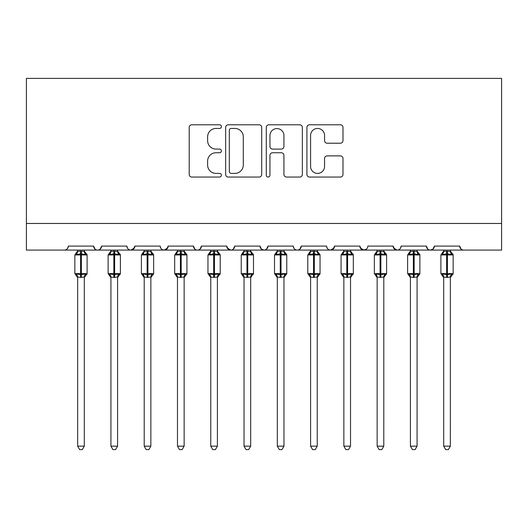 <?xml version="1.0" encoding="UTF-8"?>
<svg xmlns="http://www.w3.org/2000/svg" width="528" height="528" viewBox="0 0 528 528"><rect width="100%" height="100%" fill="white"/><g stroke="black" fill="none" stroke-linecap="round" stroke-linejoin="round"><path stroke-width="0.79" d="M221.404 126.621A1.828 1.828 0 0 0 219.575 124.793L191.816 124.793A2.614 2.614 0 0 0 189.202 127.406L189.202 174.445A2.614 2.614 0 0 0 191.816 177.052L219.575 177.052A1.828 1.828 0 0 0 221.404 175.223A1.828 1.828 0 0 0 219.575 173.395L215.985 173.395A8.362 8.362 0 0 1 207.623 165.033L207.623 161.113A8.362 8.362 0 0 1 215.985 152.75L219.575 152.75A1.828 1.828 0 0 0 221.404 150.922A1.828 1.828 0 0 0 219.575 149.094L215.985 149.094A8.362 8.362 0 0 1 207.623 140.732L207.623 136.811A8.362 8.362 0 0 1 215.985 128.449L219.575 128.449A1.828 1.828 0 0 0 221.404 126.621M340.369 143.213A2.614 2.614 0 0 0 342.982 140.6L342.982 127.406A2.614 2.614 0 0 0 340.369 124.793L309.533 124.793A2.614 2.614 0 0 0 306.92 127.406L306.92 174.445A2.614 2.614 0 0 0 309.533 177.052L340.369 177.052A2.614 2.614 0 0 0 342.982 174.445L342.982 158.499A2.614 2.614 0 0 0 340.369 155.885L327.175 155.885A2.614 2.614 0 0 0 324.562 158.499L324.562 166.406A6.989 6.989 0 0 1 317.566 173.395A6.989 6.989 0 0 1 310.576 166.406L310.576 135.439A6.989 6.989 0 0 1 317.566 128.449A6.989 6.989 0 0 1 324.562 135.439L324.562 140.6A2.614 2.614 0 0 0 327.175 143.213L340.369 143.213M26.4 223.469L501.6 223.469L501.6 78.382L26.4 78.382L26.4 250.087L64.337 250.087C66.455 250.166 67.782 248.833 68.33 246.094L93.621 246.094L95.08 249.183M261.716 127.406A2.614 2.614 0 0 0 259.103 124.793L228.268 124.793A2.614 2.614 0 0 0 225.654 127.406L225.654 174.445A2.614 2.614 0 0 0 228.268 177.052L259.103 177.052A2.614 2.614 0 0 0 261.716 174.445L261.716 127.406M268.897 124.793L299.732 124.793A2.614 2.614 0 0 1 302.346 127.406L302.346 174.445A2.614 2.614 0 0 1 299.732 177.052L286.539 177.052A2.614 2.614 0 0 1 283.925 174.445L283.925 155.364A2.614 2.614 0 0 0 281.312 152.75L272.56 152.75A2.614 2.614 0 0 0 269.947 155.364L269.947 175.223A1.828 1.828 0 0 1 268.118 177.052A1.828 1.828 0 0 1 266.284 175.223L266.284 127.406A2.614 2.614 0 0 1 268.897 124.793M64.337 250.087C66.455 250.166 67.789 248.833 68.33 246.094A3.993 3.993 0 0 1 64.337 250.087L97.614 250.087C95.495 250.166 94.162 248.833 93.621 246.094A3.993 3.993 0 0 0 97.614 250.087A3.993 3.993 0 0 0 101.607 246.094L126.898 246.094A3.993 3.993 0 0 0 130.891 250.087A3.993 3.993 0 0 0 134.884 246.094L160.175 246.094A3.993 3.993 0 0 0 164.168 250.087A3.993 3.993 0 0 0 168.161 246.094L193.453 246.094A3.993 3.993 0 0 0 197.446 250.087A3.993 3.993 0 0 0 201.439 246.094L226.73 246.094A3.993 3.993 0 0 0 230.723 250.087A3.993 3.993 0 0 0 234.716 246.094L260.007 246.094A3.993 3.993 0 0 0 264 250.087A3.993 3.993 0 0 0 267.993 246.094L293.284 246.094A3.993 3.993 0 0 0 297.277 250.087A3.993 3.993 0 0 0 301.27 246.094L326.561 246.094A3.993 3.993 0 0 0 330.554 250.087A3.993 3.993 0 0 0 334.547 246.094L359.839 246.094A3.993 3.993 0 0 0 363.832 250.087A3.993 3.993 0 0 0 367.825 246.094L393.116 246.094A3.993 3.993 0 0 0 397.109 250.087A3.993 3.993 0 0 0 401.102 246.094L426.393 246.094A3.993 3.993 0 0 0 430.386 250.087A3.993 3.993 0 0 0 434.379 246.094L459.67 246.094L461.129 249.183M434.379 246.094L432.92 249.183M100.148 249.183L101.607 246.094C101.066 248.833 99.733 250.166 97.614 250.087L430.386 250.087C428.267 250.166 426.934 248.833 426.393 246.094L427.852 249.183M393.116 246.094L394.574 249.183M359.839 246.094L361.297 249.183M334.547 246.094L333.089 249.183M293.284 246.094C293.825 248.833 295.159 250.166 297.277 250.087C299.396 250.166 300.729 248.833 301.27 246.094L299.812 249.183M261.426 249.15L264 250.087C266.119 250.166 267.452 248.833 267.993 246.094L266.534 249.183M260.007 246.094L261.466 249.183M227.159 247.903L230.723 250.087C232.841 250.166 234.175 248.833 234.716 246.094L233.257 249.183M226.73 246.094L228.188 249.183M194.911 249.183L193.453 246.094C193.994 248.833 195.327 250.166 197.446 250.087C199.564 250.166 200.897 248.833 201.439 246.094L199.98 249.183M168.161 246.094L166.703 249.183M134.884 246.094L133.426 249.183M459.67 246.094A3.993 3.993 0 0 0 463.663 250.087C461.545 250.166 460.218 248.833 459.67 246.094M501.6 223.469L501.6 250.087L430.386 250.087L432.96 249.15M126.898 246.094C127.439 248.833 128.773 250.166 130.891 250.087L134.449 247.903M160.175 246.094C160.717 248.833 162.05 250.166 164.168 250.087L167.732 247.903M326.561 246.094C327.103 248.833 328.436 250.166 330.554 250.087L334.118 247.903M360.268 247.903L363.832 250.087L366.406 249.15M393.551 247.903L397.109 250.087C399.227 250.166 400.561 248.833 401.102 246.094M231.139 128.449A1.828 1.828 0 0 0 229.31 130.277L229.31 171.567A1.828 1.828 0 0 0 231.139 173.395L234.927 173.395A8.362 8.362 0 0 0 243.289 165.033L243.289 136.811A8.362 8.362 0 0 0 234.927 128.449L231.139 128.449M283.925 135.571A6.989 6.989 0 0 0 276.936 128.581A6.989 6.989 0 0 0 269.947 135.571L269.947 146.48A2.614 2.614 0 0 0 272.56 149.094L281.312 149.094A2.614 2.614 0 0 0 283.925 146.48L283.925 135.571M77.649 277.16L77.649 277.16A2.93 2.792 180 0 0 76.111 274.699L76.679 273.847L80.573 274.778L80.573 273.583L81.371 273.583L81.371 253.75L85.265 254.687L86.222 253.697A1.333 1.333 0 0 1 87.1 254.951L74.851 254.951L74.851 273.583L80.573 273.583L80.573 253.75L76.679 254.687L76.111 253.829A2.93 2.792 -0 0 0 77.649 251.374L77.649 251.374M84.302 446.16L82.302 449.618L79.642 449.618L77.649 446.16L84.302 446.16L84.302 277.022L80.573 277.411L80.573 274.778L81.371 274.778L81.371 273.583L87.1 273.583A1.333 1.333 0 0 1 86.222 274.831L84.302 277.583M77.649 446.16L77.649 277.141L76.679 273.847M80.573 277.411L77.642 277.022M77.649 250.087L77.642 251.513L80.573 251.117L84.302 251.513L84.302 250.087M81.371 277.411L81.371 274.778L85.265 273.847L86.222 274.831M76.679 254.687L77.075 253.552M85.265 254.687L84.302 251.513M84.302 277.022L85.265 273.847M110.926 277.16L110.926 277.16A2.93 2.792 180 0 0 109.388 274.699L109.956 273.847L113.85 274.778L113.85 273.583L114.649 273.583L114.649 253.75L118.543 254.687L119.5 253.697A1.333 1.333 0 0 1 120.377 254.951L108.128 254.951L108.128 273.583L113.85 273.583L113.85 253.75L109.956 254.687L109.388 253.829A2.93 2.792 -0 0 0 110.926 251.374M117.579 446.16L115.579 449.618L112.919 449.618L110.926 446.16L117.579 446.16L117.579 277.022L113.85 277.411L113.85 274.778L114.649 274.778L114.649 273.583L120.377 273.583A1.333 1.333 0 0 1 119.5 274.831L117.579 277.583M110.926 446.16L110.926 277.141L109.956 273.847M113.85 277.411L110.92 277.022M110.926 250.087L110.92 251.513L113.85 251.117L117.579 251.513L117.579 250.087M114.649 277.411L114.649 274.778L118.543 273.847L119.5 274.831M109.956 254.687L110.352 253.552M118.543 254.687L117.579 251.513M117.579 277.022L118.543 273.847M144.203 277.16L144.203 277.16A2.93 2.792 180 0 0 142.666 274.699L143.233 273.847L147.127 274.778L147.127 273.583L147.926 273.583L147.926 253.75L151.82 254.687L152.777 253.697A1.333 1.333 0 0 1 153.655 254.951L141.405 254.951L141.405 273.583L147.127 273.583L147.127 253.75L143.233 254.687L142.666 253.829A2.93 2.792 -0 0 0 144.203 251.374M150.856 446.16L148.856 449.618L146.197 449.618L144.203 446.16L150.856 446.16L150.856 277.022L147.127 277.411L147.127 274.778L147.926 274.778L147.926 273.583L153.655 273.583A1.333 1.333 0 0 1 152.777 274.831L150.856 277.583M144.203 446.16L144.203 277.141L143.233 273.847M147.127 277.411L144.197 277.022M144.203 250.087L144.197 251.513L147.127 251.117L150.856 251.513L150.856 250.087M147.926 277.411L147.926 274.778L151.82 273.847L152.777 274.831M143.233 254.687L143.629 253.552M151.82 254.687L150.856 251.513M150.856 277.022L151.82 273.847M177.481 277.16L177.481 277.16A2.93 2.792 180 0 0 175.943 274.699L176.51 273.847L180.404 274.778L180.404 273.583L181.203 273.583L181.203 253.75L185.097 254.687L186.054 253.697A1.333 1.333 0 0 1 186.932 254.951L174.682 254.951L174.682 273.583L180.404 273.583L180.404 253.75L176.51 254.687L175.943 253.829A2.93 2.792 -0 0 0 177.481 251.374L177.481 251.374M184.133 446.16L182.134 449.618L179.48 449.618L177.481 446.16L184.133 446.16L184.133 277.022L180.404 277.411L180.404 274.778L181.203 274.778L181.203 273.583L186.932 273.583A1.333 1.333 0 0 1 186.054 274.831L184.133 277.583M177.481 446.16L177.481 277.141L176.51 273.847M180.404 277.411L177.474 277.022M177.481 250.087L177.474 251.513L180.404 251.117L184.133 251.513L184.133 250.087M181.203 277.411L181.203 274.778L185.097 273.847L186.054 274.831M176.51 254.687L176.906 253.552M185.097 254.687L184.133 251.513M184.133 277.022L185.097 273.847M210.758 277.16L210.758 277.16A2.93 2.792 180 0 0 209.22 274.699L209.788 273.847L213.682 274.778L213.682 273.583L214.48 273.583L214.48 253.75L218.374 254.687L219.331 253.697A1.333 1.333 0 0 1 220.209 254.951L207.959 254.951L207.959 273.583L213.682 273.583L213.682 253.75L209.788 254.687L209.22 253.829A2.93 2.792 -0 0 0 210.758 251.374M217.411 446.16L215.411 449.618L212.758 449.618L210.758 446.16L217.411 446.16L217.417 277.022L213.682 277.411L213.682 274.778L214.48 274.778L214.48 273.583L220.209 273.583A1.333 1.333 0 0 1 219.331 274.831L217.411 277.583M210.758 446.16L210.758 277.141L209.788 273.847M213.682 277.411L210.751 277.022M210.758 250.087L210.751 251.513L213.682 251.117L217.417 251.513L217.411 250.087M214.48 277.411L214.48 274.778L218.374 273.847L219.331 274.831M209.788 254.687L210.184 253.552M218.374 254.687L217.417 251.513M217.417 277.022L218.374 273.847M244.035 277.16L244.035 277.16A2.93 2.792 180 0 0 242.497 274.699L243.065 273.847L246.959 274.778L246.959 273.583L247.757 273.583L247.757 253.75L251.658 254.687L252.608 253.697A1.333 1.333 0 0 1 253.486 254.951L241.237 254.951L241.237 273.583L246.959 273.583L246.959 253.75L243.065 254.687L242.497 253.829A2.93 2.792 -0 0 0 244.035 251.374M250.688 446.16L248.688 449.618L246.035 449.618L244.035 446.16L250.688 446.16L250.694 277.022L246.959 277.411L246.959 274.778L247.757 274.778L247.757 273.583L253.486 273.583A1.333 1.333 0 0 1 252.608 274.831L250.688 277.583M244.035 446.16L244.035 277.141L243.065 273.847M246.959 277.411L244.028 277.022M244.035 250.087L244.028 251.513L246.959 251.117L250.694 251.513L250.688 250.087M247.757 277.411L247.757 274.778L251.658 273.847L252.608 274.831M243.065 254.687L243.461 253.552M251.658 254.687L250.694 251.513M250.694 277.022L251.658 273.847M277.312 277.16L277.312 277.16A2.93 2.792 180 0 0 275.774 274.699L276.342 273.847L280.243 274.778L280.243 273.583L281.041 273.583L281.041 253.75L284.935 254.687L285.886 253.697A1.333 1.333 0 0 1 286.763 254.951L274.514 254.951L274.514 273.583L280.243 273.583L280.243 253.75L276.342 254.687L275.774 253.829A2.93 2.792 -0 0 0 277.312 251.374L277.312 251.374M283.965 446.16L281.965 449.618L279.312 449.618L277.312 446.16L283.965 446.16L283.972 277.022L280.243 277.411L280.243 274.778L281.041 274.778L281.041 273.583L286.763 273.583A1.333 1.333 0 0 1 285.886 274.831L283.965 277.583M277.312 446.16L277.312 277.141L276.342 273.847M280.243 277.411L277.306 277.022M277.312 250.087L277.306 251.513L280.243 251.117L283.972 251.513L283.965 250.087M281.041 277.411L281.041 274.778L284.935 273.847L285.886 274.831M276.342 254.687L276.738 253.552M284.935 254.687L283.972 251.513M283.972 277.022L284.935 273.847M310.589 277.16L310.589 277.16A2.93 2.792 180 0 0 309.052 274.699L309.626 273.847L313.52 274.778L313.52 273.583L314.318 273.583L314.318 253.75L318.212 254.687L319.163 253.697A1.333 1.333 0 0 1 320.041 254.951L307.791 254.951L307.791 273.583L313.52 273.583L313.52 253.75L309.626 254.687L309.052 253.829A2.93 2.792 -0 0 0 310.589 251.374L310.589 251.374M317.242 446.16L315.242 449.618L312.589 449.618L310.589 446.16L317.242 446.16L317.249 277.022L313.52 277.411L313.52 274.778L314.318 274.778L314.318 273.583L320.041 273.583A1.333 1.333 0 0 1 319.163 274.831L317.242 277.583M310.589 446.16L310.589 277.141L309.626 273.847M313.52 277.411L310.583 277.022M310.589 250.087L310.583 251.513L313.52 251.117L317.249 251.513L317.242 250.087M314.318 277.411L314.318 274.778L318.212 273.847L319.163 274.831M309.626 254.687L310.015 253.552M318.212 254.687L317.249 251.513M317.249 277.022L318.212 273.847M343.867 277.16L343.867 277.16A2.93 2.792 180 0 0 342.329 274.699L342.903 273.847L346.797 274.778L346.797 273.583L347.596 273.583L347.596 253.75L351.49 254.687L352.44 253.697A1.333 1.333 0 0 1 353.318 254.951L341.068 254.951L341.068 273.583L346.797 273.583L346.797 253.75L342.903 254.687L342.329 253.829A2.93 2.792 -0 0 0 343.867 251.374M350.519 446.16L348.52 449.618L345.866 449.618L343.867 446.16L350.519 446.16L350.526 277.022L346.797 277.411L346.797 274.778L347.596 274.778L347.596 273.583L353.318 273.583A1.333 1.333 0 0 1 352.44 274.831L350.519 277.583M343.867 446.16L343.867 277.022L342.903 273.847M346.797 277.411L343.867 277.022M343.867 250.087L343.867 251.513L346.797 251.117L350.526 251.513L350.519 250.087M347.596 277.411L347.596 274.778L351.49 273.847L352.44 274.831M342.903 254.687L343.292 253.552M351.49 254.687L350.526 251.513M350.526 277.022L351.49 273.847M377.144 277.16L377.144 277.16A2.93 2.792 180 0 0 375.606 274.699L376.18 273.847L380.074 274.778L380.074 273.583L380.873 273.583L380.873 253.75L384.767 254.687L385.717 253.697A1.333 1.333 0 0 1 386.595 254.951L374.345 254.951L374.345 273.583L380.074 273.583L380.074 253.75L376.18 254.687L375.606 253.829A2.93 2.792 -0 0 0 377.144 251.374L377.144 251.374M383.797 446.16L381.803 449.618L379.144 449.618L377.144 446.16L383.797 446.16L383.803 277.022L380.074 277.411L380.074 274.778L380.873 274.778L380.873 273.583L386.595 273.583A1.333 1.333 0 0 1 385.717 274.831L383.797 277.583M377.144 446.16L377.144 277.022L376.18 273.847M380.074 277.411L377.144 277.022M377.144 250.087L377.144 251.513L380.074 251.117L383.803 251.513L383.797 250.087M380.873 277.411L380.873 274.778L384.767 273.847L385.717 274.831M376.18 254.687L376.57 253.552M384.767 254.687L383.803 251.513M383.803 277.022L384.767 273.847M410.421 277.16L410.421 277.16A2.93 2.792 180 0 0 408.883 274.699L409.457 273.847L413.351 274.778L413.351 273.583L414.15 273.583L414.15 253.75L418.044 254.687L418.994 253.697A1.333 1.333 0 0 1 419.872 254.951L407.623 254.951L407.623 273.583L413.351 273.583L413.351 253.75L409.457 254.687L408.883 253.829A2.93 2.792 -0 0 0 410.421 251.374L410.421 251.374M417.074 446.16L415.081 449.618L412.421 449.618L410.421 446.16L417.074 446.16L417.08 277.022L413.351 277.411L413.351 274.778L414.15 274.778L414.15 273.583L419.872 273.583A1.333 1.333 0 0 1 418.994 274.831L417.074 277.583M410.421 446.16L410.421 277.022L409.457 273.847M413.351 277.411L410.421 277.022M410.421 250.087L410.421 251.513L413.351 251.117L417.08 251.513L417.074 250.087M414.15 277.411L414.15 274.778L418.044 273.847L418.994 274.831M409.457 254.687L409.847 253.552M418.044 254.687L417.08 251.513M417.08 277.022L418.044 273.847M443.698 277.16L443.698 277.16A2.93 2.792 180 0 0 442.16 274.699L442.735 273.847L446.629 274.778L446.629 273.583L447.427 273.583L447.427 253.75L451.321 254.687L452.272 253.697A1.333 1.333 0 0 1 453.149 254.951L440.9 254.951L440.9 273.583L446.629 273.583L446.629 253.75L442.735 254.687L442.16 253.829A2.93 2.792 -0 0 0 443.698 251.374M450.351 446.16L448.358 449.618L445.698 449.618L443.698 446.16L450.351 446.16L450.358 277.022L446.629 277.411L446.629 274.778L447.427 274.778L447.427 273.583L453.149 273.583A1.333 1.333 0 0 1 452.272 274.831L450.351 277.583M443.698 446.16L443.698 277.022L442.735 273.847M446.629 277.411L443.698 277.022M443.698 250.087L443.698 251.513L446.629 251.117L450.358 251.513L450.351 250.087M447.427 277.411L447.427 274.778L451.321 273.847L452.272 274.831M442.735 254.687L443.124 253.552M451.321 254.687L450.358 251.513M450.358 277.022L451.321 273.847M81.371 251.117L81.371 253.75L80.573 253.75L80.573 251.117M85.84 253.829A2.93 2.792 -0 0 1 84.302 251.374M84.302 277.16A2.93 2.792 180 0 1 85.84 274.699M114.649 251.117L114.649 253.75L113.85 253.75L113.85 251.117M119.117 253.829A2.93 2.792 -0 0 1 117.579 251.374M117.579 277.16A2.93 2.792 180 0 1 119.117 274.699M147.926 251.117L147.926 253.75L147.127 253.75L147.127 251.117M152.394 253.829A2.93 2.792 -0 0 1 150.856 251.374M150.856 277.16A2.93 2.792 180 0 1 152.394 274.699M181.203 251.117L181.203 253.75L180.404 253.75L180.404 251.117M185.671 253.829A2.93 2.792 -0 0 1 184.133 251.374M184.133 277.16A2.93 2.792 180 0 1 185.671 274.699M214.48 251.117L214.48 253.75L213.682 253.75L213.682 251.117M218.948 253.829A2.93 2.792 -0 0 1 217.411 251.374M217.411 277.16A2.93 2.792 180 0 1 218.948 274.699M247.757 251.117L247.757 253.75L246.959 253.75L246.959 251.117M252.226 253.829A2.93 2.792 -0 0 1 250.688 251.374M250.688 277.16A2.93 2.792 180 0 1 252.226 274.699M281.041 251.117L281.041 253.75L280.243 253.75L280.243 251.117M285.503 253.829A2.93 2.792 -0 0 1 283.965 251.374M283.965 277.16A2.93 2.792 180 0 1 285.503 274.699M314.318 251.117L314.318 253.75L313.52 253.75L313.52 251.117M318.78 253.829A2.93 2.792 -0 0 1 317.242 251.374M317.242 277.16A2.93 2.792 180 0 1 318.78 274.699M347.596 251.117L347.596 253.75L346.797 253.75L346.797 251.117M352.057 253.829A2.93 2.792 -0 0 1 350.519 251.374M350.519 277.16A2.93 2.792 180 0 1 352.057 274.699M380.873 251.117L380.873 253.75L380.074 253.75L380.074 251.117M385.334 253.829A2.93 2.792 -0 0 1 383.797 251.374M383.797 277.16A2.93 2.792 180 0 1 385.334 274.699M414.15 251.117L414.15 253.75L413.351 253.75L413.351 251.117M418.612 253.829A2.93 2.792 -0 0 1 417.074 251.374M417.074 277.16A2.93 2.792 180 0 1 418.612 274.699M447.427 251.117L447.427 253.75L446.629 253.75L446.629 251.117M451.889 253.829A2.93 2.792 -0 0 1 450.351 251.374M450.351 277.16A2.93 2.792 180 0 1 451.889 274.699M87.1 273.583L87.1 254.951M77.649 277.583L74.851 273.583M77.649 250.952L74.851 254.951M86.222 253.697L84.302 250.952M120.377 273.583L120.377 254.951M110.926 277.583L108.128 273.583M110.926 250.952L108.128 254.951M119.5 253.697L117.579 250.952M153.655 273.583L153.655 254.951M144.203 277.583L141.405 273.583M144.203 250.952L141.405 254.951M152.777 253.697L150.856 250.952M186.932 273.583L186.932 254.951M177.481 277.583L174.682 273.583M177.481 250.952L174.682 254.951M186.054 253.697L184.133 250.952M220.209 273.583L220.209 254.951M210.758 277.583L207.959 273.583M210.758 250.952L207.959 254.951M219.331 253.697L217.411 250.952M253.486 273.583L253.486 254.951M244.035 277.583L241.237 273.583M244.035 250.952L241.237 254.951M252.608 253.697L250.688 250.952M286.763 273.583L286.763 254.951M277.312 277.583L274.514 273.583M277.312 250.952L274.514 254.951M285.886 253.697L283.965 250.952M320.041 273.583L320.041 254.951M310.589 277.583L307.791 273.583M310.589 250.952L307.791 254.951M319.163 253.697L317.242 250.952M353.318 273.583L353.318 254.951M343.867 277.583L341.068 273.583M343.867 250.952L341.068 254.951M352.44 253.697L350.519 250.952M386.595 273.583L386.595 254.951M377.144 277.583L374.345 273.583M377.144 250.952L374.345 254.951M385.717 253.697L383.797 250.952M419.872 273.583L419.872 254.951M410.421 277.583L407.623 273.583M410.421 250.952L407.623 254.951M418.994 253.697L417.074 250.952M453.149 273.583L453.149 254.951M443.698 277.583L440.9 273.583M443.698 250.952L440.9 254.951M452.272 253.697L450.351 250.952"/></g></svg>

